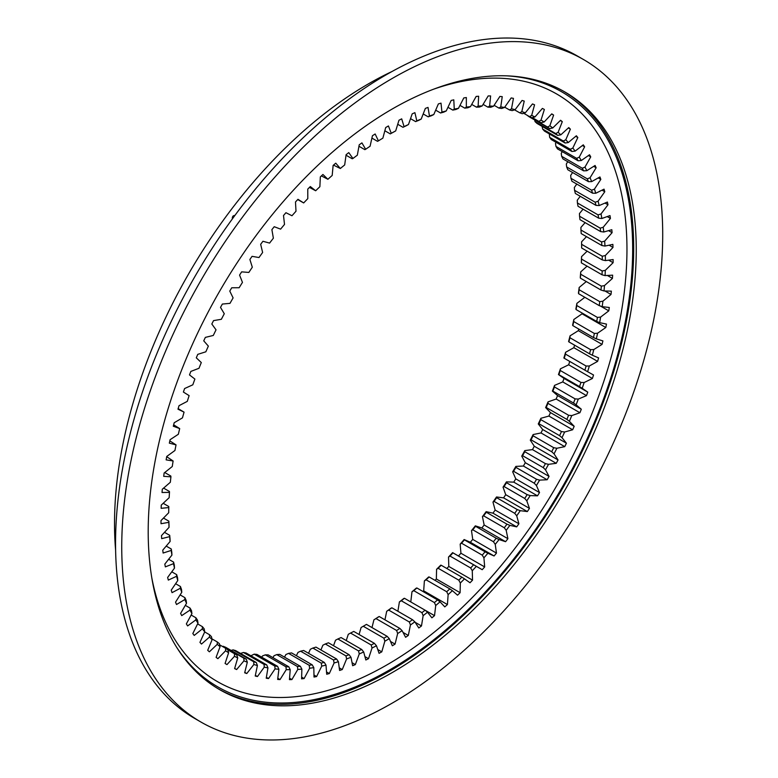 <?xml version="1.0" encoding="UTF-8"?>
<svg xmlns="http://www.w3.org/2000/svg" width="778" height="778" viewBox="0 0 778 778"><rect width="100%" height="100%" fill="white"/><g stroke="black" fill="none" stroke-linecap="round" stroke-linejoin="round"><path stroke-width="1.17" d="M387.065 126.746A319.739 184.6 -60 0 1 388.426 125.958L391.256 133.31A308.788 178.279 -60 0 1 395.691 130.899L398.978 120.23A319.739 184.6 -60 0 1 401.691 118.849L404.054 126.639A308.788 178.279 -60 0 1 408.479 124.529L412.204 113.841A319.739 184.6 -60 0 1 414.907 112.654L416.804 120.862A308.788 178.279 -60 0 1 421.199 119.073L425.352 108.405A319.739 184.6 -60 0 1 428.026 107.413L429.446 116.01A308.788 178.279 -60 0 1 433.793 114.541L438.364 103.931A319.739 184.6 -60 0 1 441 103.143L441.943 112.09A308.788 178.279 -60 0 1 446.232 110.953L451.191 100.44A319.739 184.6 -60 0 1 453.798 99.847L454.255 109.124A308.788 178.279 -60 0 1 458.466 108.317L463.805 97.931A319.739 184.6 -60 0 1 466.353 97.542L466.333 107.121A308.788 178.279 -60 0 1 470.457 106.644L476.155 96.433A319.739 184.6 -60 0 1 478.645 96.248L478.13 106.08A308.788 178.279 -60 0 1 482.156 105.944L488.195 95.927A319.739 184.6 -60 0 1 490.617 95.947L489.625 106.012A308.788 178.279 -60 0 1 493.524 106.216L499.894 96.433A319.739 184.6 -60 0 1 502.238 96.657L500.76 106.917A308.788 178.279 -60 0 1 504.533 107.461L511.195 97.94A319.739 184.6 -60 0 1 513.451 98.378L511.506 108.794A308.788 178.279 -60 0 1 515.124 109.669L522.067 100.45A319.739 184.6 -60 0 1 524.236 101.091L521.814 111.624A308.788 178.279 -60 0 1 525.286 112.829L532.483 103.951A319.739 184.6 -60 0 1 534.554 104.787L531.666 115.416A308.788 178.279 -60 0 1 534.963 116.943L542.392 108.424A319.739 184.6 -60 0 1 544.357 109.465L541.021 120.133A308.788 178.279 -60 0 1 544.143 121.99L551.767 113.87A319.739 184.6 -60 0 1 553.615 115.095L549.842 125.783A308.788 178.279 -60 0 1 552.769 127.952L560.568 120.259A319.739 184.6 -60 0 1 562.3 121.679L558.098 132.338A308.788 178.279 -60 0 1 560.831 134.818L568.776 127.563A319.739 184.6 -60 0 1 570.381 129.167L565.771 139.768A308.788 178.279 -60 0 1 568.29 142.549L576.362 135.771A319.739 184.6 -60 0 1 577.83 137.55L572.822 148.053A308.788 178.279 -60 0 1 575.127 151.127L583.286 144.844A319.739 184.6 -60 0 1 584.628 146.799L579.24 157.175A308.788 178.279 -60 0 1 581.312 160.521L589.539 154.754A319.739 184.6 -60 0 1 590.735 156.884L584.988 167.076A308.788 178.279 -60 0 1 586.826 170.693L595.092 165.471A319.739 184.6 -60 0 1 596.143 167.756L590.064 177.754A308.788 178.279 -60 0 1 591.659 181.614L599.935 176.946A319.739 184.6 -60 0 1 600.83 179.387L594.431 189.142A308.788 178.279 -60 0 1 595.783 193.255L604.039 189.151A319.739 184.6 -60 0 1 604.788 191.738L598.087 201.22A308.788 178.279 -60 0 1 599.186 205.557L607.394 202.047A319.739 184.6 -60 0 1 607.988 204.77L601.015 213.94A308.788 178.279 -60 0 1 601.861 218.492L609.991 215.584A319.739 184.6 -60 0 1 610.429 218.423L603.203 227.264A308.788 178.279 -60 0 1 603.786 232.009L611.819 229.704A319.739 184.6 -60 0 1 612.091 232.671L604.652 241.141A308.788 178.279 -60 0 1 604.973 246.072L612.87 244.38A319.739 184.6 -60 0 1 612.986 247.443L605.342 255.515A308.788 178.279 -60 0 1 605.41 260.611L613.142 259.551A319.739 184.6 -60 0 1 613.103 262.701L605.284 270.355A308.788 178.279 -60 0 1 605.09 275.597L612.636 275.159A319.739 184.6 -60 0 1 612.442 278.398L604.477 285.594A308.788 178.279 -60 0 1 604.02 290.962L611.362 291.147A319.739 184.6 -60 0 1 611.002 294.463L602.911 301.193A308.788 178.279 -60 0 1 602.201 306.668L609.3 307.485A319.739 184.6 -60 0 1 608.785 310.86L600.616 317.084A308.788 178.279 -60 0 1 599.644 322.646L606.48 324.086A319.739 184.6 -60 0 1 605.809 327.509L597.572 333.217A308.788 178.279 -60 0 1 596.347 338.858L602.901 340.91A319.739 184.6 -60 0 1 602.075 344.382L593.809 349.546A308.788 178.279 -60 0 1 592.34 355.235L598.583 357.899A319.739 184.6 -60 0 1 597.611 361.391L589.325 366A308.788 178.279 -60 0 1 587.614 371.719L593.526 374.996A319.739 184.6 -60 0 1 592.408 378.497L584.152 382.533A308.788 178.279 -60 0 1 582.197 388.271L587.769 392.131A319.739 184.6 -60 0 1 586.505 395.632L578.297 399.075A308.788 178.279 -60 0 1 576.119 404.813L581.312 409.247A319.739 184.6 -60 0 1 579.911 412.739L571.781 415.588A308.788 178.279 -60 0 1 569.379 421.297L574.183 426.295A319.739 184.6 -60 0 1 572.647 429.767L564.634 432.004A308.788 178.279 -60 0 1 562.008 437.664L566.413 443.207A319.739 184.6 -60 0 1 564.75 446.65L556.873 448.264A308.788 178.279 -60 0 1 554.043 453.856L558.03 459.934A319.739 184.6 -60 0 1 556.241 463.328L548.519 464.32A308.788 178.279 -60 0 1 545.495 469.824L549.054 476.408A319.739 184.6 -60 0 1 547.148 479.744L539.621 480.114A308.788 178.279 -60 0 1 536.412 485.511L539.514 492.571A319.739 184.6 -60 0 1 537.501 495.839L530.188 495.586A308.788 178.279 -60 0 1 526.803 500.857L529.458 508.384A319.739 184.6 -60 0 1 527.338 511.564L520.268 510.679A308.788 178.279 -60 0 1 516.718 515.824L518.907 523.779A319.739 184.6 -60 0 1 516.689 526.871L509.882 525.364A308.788 178.279 -60 0 1 506.186 530.343L507.898 538.697A319.739 184.6 -60 0 1 505.593 541.692L499.077 539.562A308.788 178.279 -60 0 1 495.236 544.367L496.471 553.1A319.739 184.6 -60 0 1 494.088 555.978L487.884 553.246A308.788 178.279 -60 0 1 483.916 557.855L484.675 566.938A319.739 184.6 -60 0 1 482.214 569.69L476.34 566.355A308.788 178.279 -60 0 1 472.265 570.751L472.538 580.155A319.739 184.6 -60 0 1 470.019 582.771L464.495 578.842A308.788 178.279 -60 0 1 460.323 583.023L460.109 592.7A319.739 184.6 -60 0 1 457.532 595.189L452.378 590.677A308.788 178.279 -60 0 1 448.128 594.625L447.428 604.555A319.739 184.6 -60 0 1 444.802 606.879L440.037 601.812A308.788 178.279 -60 0 1 435.719 605.508L434.532 615.651A319.739 184.6 -60 0 1 431.878 617.82L427.511 612.218A308.788 178.279 -60 0 1 423.144 615.641L421.481 625.959A319.739 184.6 -60 0 1 418.788 627.972L414.849 621.836A308.788 178.279 -60 0 1 410.444 624.987L408.304 635.461A319.739 184.6 -60 0 1 405.601 637.299L402.1 630.657A308.788 178.279 -60 0 1 397.655 633.516L395.059 644.096A319.739 184.6 -60 0 1 392.345 645.759L389.282 638.641A308.788 178.279 -60 0 1 387.065 639.934A308.788 178.279 -60 0 1 384.838 641.208L381.784 651.847A319.739 184.6 -60 0 1 379.071 653.325L376.464 645.75A308.788 178.279 -60 0 1 372.03 648.016L368.529 658.694A319.739 184.6 -60 0 1 365.825 659.987L363.686 651.983A308.788 178.279 -60 0 1 359.271 653.928L355.332 664.606A319.739 184.6 -60 0 1 352.648 665.705L350.985 657.293A308.788 178.279 -60 0 1 346.609 658.927L342.252 669.566A319.739 184.6 -60 0 1 339.597 670.461L338.411 661.689A308.788 178.279 -60 0 1 334.093 662.982L329.327 673.554A319.739 184.6 -60 0 1 326.702 674.244L326.001 665.132A308.788 178.279 -60 0 1 321.752 666.094L316.597 676.559A319.739 184.6 -60 0 1 314.02 677.045L313.806 667.612A308.788 178.279 -60 0 1 309.634 668.253L304.11 678.562A319.739 184.6 -60 0 1 301.592 678.844L301.864 669.138A308.788 178.279 -60 0 1 297.789 669.44L291.906 679.564A319.739 184.6 -60 0 1 289.455 679.641L290.213 669.693A308.788 178.279 -60 0 1 286.246 669.654L280.041 679.564A319.739 184.6 -60 0 1 277.658 679.437L278.894 669.275A308.788 178.279 -60 0 1 275.052 668.895L268.536 678.552A319.739 184.6 -60 0 1 266.232 678.221L267.943 667.884A308.788 178.279 -60 0 1 264.248 667.174L257.44 676.539A319.739 184.6 -60 0 1 255.223 676.014L257.411 665.53A308.788 178.279 -60 0 1 253.861 664.49L246.791 673.534A319.739 184.6 -60 0 1 244.671 672.805L247.326 662.214A308.788 178.279 -60 0 1 243.942 660.843L236.629 669.547A319.739 184.6 -60 0 1 234.616 668.613L237.718 657.955A308.788 178.279 -60 0 1 234.509 656.262L226.982 664.587A319.739 184.6 -60 0 1 225.075 663.449L228.625 652.771A308.788 178.279 -60 0 1 225.601 650.758L217.889 658.674A319.739 184.6 -60 0 1 216.099 657.342L220.086 646.664A308.788 178.279 -60 0 1 217.257 644.34L209.379 651.818A319.739 184.6 -60 0 1 207.707 650.311L212.112 639.672A308.788 178.279 -60 0 1 209.496 637.046L201.483 644.058A319.739 184.6 -60 0 1 199.946 642.365L204.75 631.804A308.788 178.279 -60 0 1 202.338 628.887L194.218 635.422A319.739 184.6 -60 0 1 192.818 633.545L198.011 623.1A308.788 178.279 -60 0 1 195.832 619.891L187.624 625.92A319.739 184.6 -60 0 1 186.36 623.878L191.923 613.589A308.788 178.279 -60 0 1 189.978 610.108L181.721 615.602A319.739 184.6 -60 0 1 180.603 613.395L186.516 603.29A308.788 178.279 -60 0 1 184.794 599.556L176.518 604.506A319.739 184.6 -60 0 1 175.546 602.143L181.789 592.262A308.788 178.279 -60 0 1 180.321 588.265L172.045 592.651A319.739 184.6 -60 0 1 171.228 590.142L177.783 580.514A308.788 178.279 -60 0 1 176.557 576.294L168.32 580.096A319.739 184.6 -60 0 1 167.649 577.441L174.486 568.115A308.788 178.279 -60 0 1 173.513 563.661L165.344 566.88A319.739 184.6 -60 0 1 164.829 564.099L171.928 555.084A308.788 178.279 -60 0 1 171.209 550.435L163.127 553.041A319.739 184.6 -60 0 1 162.767 550.143L170.11 541.478A308.788 178.279 -60 0 1 169.653 536.635L161.688 538.639A319.739 184.6 -60 0 1 161.484 535.624L169.04 527.348A308.788 178.279 -60 0 1 168.845 522.33L161.027 523.711A319.739 184.6 -60 0 1 160.988 520.599L168.719 512.731A308.788 178.279 -60 0 1 168.787 507.567L161.143 508.316A319.739 184.6 -60 0 1 161.26 505.116L169.157 497.687A308.788 178.279 -60 0 1 169.478 492.377L162.028 492.503A319.739 184.6 -60 0 1 162.31 489.226L170.343 482.263A308.788 178.279 -60 0 1 170.927 476.836L163.701 476.34A319.739 184.6 -60 0 1 164.139 472.995L172.269 466.518A308.788 178.279 -60 0 1 173.115 460.984L166.142 459.866A319.739 184.6 -60 0 1 166.735 456.462L174.943 450.491A308.788 178.279 -60 0 1 176.042 444.89L169.341 443.139A319.739 184.6 -60 0 1 170.09 439.696L178.347 434.26A308.788 178.279 -60 0 1 179.699 428.59L173.299 426.227A319.739 184.6 -60 0 1 174.194 422.746L182.47 417.854A308.788 178.279 -60 0 1 184.065 412.146L177.987 409.179A319.739 184.6 -60 0 1 179.028 405.678L187.304 401.36A308.788 178.279 -60 0 1 189.132 395.623L183.394 392.054A319.739 184.6 -60 0 1 184.59 388.553L192.818 384.809A308.788 178.279 -60 0 1 194.889 379.071L189.501 374.918A319.739 184.6 -60 0 1 190.843 371.417L199.003 368.276A308.788 178.279 -60 0 1 201.298 362.558L196.299 357.831A319.739 184.6 -60 0 1 197.768 354.35L205.839 351.802A308.788 178.279 -60 0 1 208.358 346.122L203.748 340.842A319.739 184.6 -60 0 1 205.353 337.389L213.298 335.454A308.788 178.279 -60 0 1 216.031 329.833L211.83 324.018A319.739 184.6 -60 0 1 213.561 320.604L221.36 319.291A308.788 178.279 -60 0 1 224.288 313.738L220.514 307.407A319.739 184.6 -60 0 1 222.362 304.052L229.987 303.362A308.788 178.279 -60 0 1 233.108 297.906L229.773 291.079A319.739 184.6 -60 0 1 231.737 287.782L239.157 287.724A308.788 178.279 -60 0 1 242.464 282.385L239.575 275.091A319.739 184.6 -60 0 1 241.647 271.862L248.843 272.436A308.788 178.279 -60 0 1 252.315 267.224L249.894 259.482A319.739 184.6 -60 0 1 252.053 256.341L258.996 257.537A308.788 178.279 -60 0 1 262.624 252.48L260.669 244.321A319.739 184.6 -60 0 1 262.935 241.277L269.596 243.096A308.788 178.279 -60 0 1 273.37 238.204L271.892 229.646A319.739 184.6 -60 0 1 274.235 226.709L280.605 229.14A308.788 178.279 -60 0 1 284.505 224.434L283.513 215.525A319.739 184.6 -60 0 1 285.934 212.705L291.974 215.749A308.788 178.279 -60 0 1 296 211.237L295.484 201.988A319.739 184.6 -60 0 1 297.974 199.304L303.673 202.941A308.788 178.279 -60 0 1 307.796 198.643L307.767 189.103A319.739 184.6 -60 0 1 310.315 186.545L315.664 190.766A308.788 178.279 -60 0 1 319.875 186.71L320.332 176.898A319.739 184.6 -60 0 1 322.928 174.486L327.898 179.28A308.788 178.279 -60 0 1 332.187 175.458L333.13 165.422A319.739 184.6 -60 0 1 335.765 163.166L340.326 168.505A308.788 178.279 -60 0 1 344.683 164.946L346.103 154.705A319.739 184.6 -60 0 1 348.777 152.614L352.93 158.488A308.788 178.279 -60 0 1 357.326 155.201L359.222 144.805A319.739 184.6 -60 0 1 361.926 142.88L365.641 149.269A308.788 178.279 -60 0 1 370.075 146.254L372.438 135.732A319.739 184.6 -60 0 1 375.152 133.981L378.429 140.867A308.788 178.279 -60 0 1 382.873 138.144L385.703 127.534A319.739 184.6 -60 0 1 387.065 126.746M387.123 636.316L366.477 624.394A306.6 177.014 -60 0 1 364.872 625.327A306.6 177.014 -60 0 1 363.258 626.251L383.904 638.174A306.6 177.014 120 0 0 385.518 637.25A306.6 177.014 120 0 0 387.123 636.316L389.282 638.641M586.486 236.648L581.594 241.812L581.613 244.321A306.6 177.014 -60 0 1 581.662 248.007L602.308 259.93A306.6 177.014 120 0 0 602.26 256.244L581.613 244.321M585.124 222.625L580.903 227.429L580.962 230.025A306.6 177.014 -60 0 1 581.195 233.594L601.841 245.517A306.6 177.014 120 0 0 601.608 241.948L580.962 230.025M583.053 209.165L579.454 213.551L579.561 216.226A306.6 177.014 -60 0 1 579.98 219.659L600.626 231.581A306.6 177.014 120 0 0 600.208 228.149L579.561 216.226M580.262 196.289L577.266 200.238L577.422 202.97A306.6 177.014 -60 0 1 578.025 206.267L598.681 218.18A306.6 177.014 120 0 0 598.068 214.893L577.422 202.97M576.78 184.065L574.339 187.517L574.543 190.309A306.6 177.014 -60 0 1 575.341 193.45L595.987 205.373A306.6 177.014 120 0 0 595.189 202.231L574.543 190.309M572.608 172.512L570.682 175.429L570.955 178.288A306.6 177.014 -60 0 1 571.927 181.264L592.573 193.177A306.6 177.014 120 0 0 591.601 190.202L570.955 178.288M567.755 161.688L566.316 164.041L566.647 166.939A306.6 177.014 -60 0 1 567.804 169.74L588.45 181.663A306.6 177.014 120 0 0 587.293 178.862L566.647 166.939M562.241 151.613L561.249 153.373L561.648 156.31A306.6 177.014 -60 0 1 562.971 158.926L583.617 170.849A306.6 177.014 120 0 0 582.294 168.233L561.648 156.31M556.085 142.335L555.492 143.463L555.969 146.439A306.6 177.014 -60 0 1 557.466 148.861L578.112 160.783A306.6 177.014 120 0 0 576.615 158.352L555.969 146.439M549.307 133.884L549.628 137.346A306.6 177.014 -60 0 1 551.291 139.573L571.937 151.486A306.6 177.014 120 0 0 570.274 149.269L549.628 137.346M250.915 655.776L254.163 654.152A306.6 177.014 -60 0 0 256.944 654.415L277.59 666.338L278.894 669.275M261.729 657.177L262.507 655.942L265.298 654.852A306.6 177.014 -60 0 0 268.167 654.881L288.813 666.795L290.213 669.693M272.942 657.634L274.041 655.728L276.774 654.59A306.6 177.014 -60 0 0 279.72 654.376L300.366 666.299L301.864 669.138M284.505 657.138L285.886 654.541L288.55 653.374A306.6 177.014 -60 0 0 291.565 652.907L312.211 664.83L313.806 667.612M296.379 655.689L298.003 652.392L300.59 651.186A306.6 177.014 -60 0 0 303.663 650.486L324.309 662.409L326.001 665.132M308.535 653.296L310.344 649.28L312.853 648.055A306.6 177.014 -60 0 0 315.975 647.111L336.621 659.034L338.411 661.689M320.925 649.961L322.87 645.215L325.292 643.97A306.6 177.014 -60 0 0 328.462 642.793L349.108 654.716L350.985 657.293M333.509 645.711L335.532 640.216L337.866 638.971A306.6 177.014 -60 0 0 341.065 637.561L361.712 649.484L363.686 651.983M346.239 640.547L348.291 634.303L350.538 633.059A306.6 177.014 -60 0 0 353.747 631.425L374.403 643.338L376.464 645.75M359.086 634.498L361.099 627.496L363.258 626.251M364.094 625.775A308.788 178.279 120 0 0 365.543 624.928L366.477 624.394M372.001 627.583L373.917 619.813A308.788 178.279 120 0 0 378.351 616.944L379.197 616.507A306.6 177.014 -60 0 1 375.988 618.588L396.634 630.501A306.6 177.014 120 0 0 399.843 628.43L379.197 616.507M384.954 619.833L386.695 611.284A308.788 178.279 120 0 0 391.11 608.133L391.869 607.793A306.6 177.014 -60 0 1 388.669 610.078L409.325 621.992A306.6 177.014 120 0 0 412.515 619.716L391.869 607.793M397.889 611.275L399.396 601.929A308.788 178.279 120 0 0 403.772 598.506L404.443 598.272A306.6 177.014 -60 0 1 401.283 600.752L421.929 612.675A306.6 177.014 120 0 0 425.089 610.195L404.443 598.272M410.784 601.939L411.97 591.795A308.788 178.279 120 0 0 416.298 588.11L416.891 587.983A306.6 177.014 -60 0 1 413.76 590.658L434.406 602.58A306.6 177.014 120 0 0 437.537 599.906L416.891 587.983M447.428 604.555L423.679 590.842A319.739 184.6 -60 0 1 422.96 591.494M423.679 590.842L424.38 580.913A308.788 178.279 120 0 0 428.629 576.975L429.145 576.965A306.6 177.014 -60 0 1 426.072 579.814L446.718 591.737A306.6 177.014 120 0 0 449.801 588.878L429.145 576.965M460.109 592.7L436.361 578.997A319.739 184.6 -60 0 1 434.98 580.33M436.361 578.997L436.575 569.311A308.788 178.279 120 0 0 440.747 565.139L441.184 565.246A306.6 177.014 -60 0 1 438.17 568.271L458.816 580.184A306.6 177.014 120 0 0 461.84 577.159L441.184 565.246M472.538 580.155L448.789 566.442A319.739 184.6 -60 0 1 446.825 568.494M448.789 566.442L448.527 557.048A308.788 178.279 120 0 0 452.601 552.643L452.971 552.866A306.6 177.014 -60 0 1 450.015 556.056L470.661 567.979A306.6 177.014 120 0 0 473.617 564.789L452.971 552.866M484.675 566.938L460.926 553.226A319.739 184.6 -60 0 1 458.475 555.978L452.601 552.643M460.926 553.226L460.177 544.143A308.788 178.279 120 0 0 464.135 539.533L464.437 539.874A306.6 177.014 -60 0 1 461.568 543.219L482.224 555.132A306.6 177.014 120 0 0 485.083 551.797L464.437 539.874M496.471 553.1L472.732 539.397A319.739 184.6 -60 0 1 470.35 542.266L464.135 539.533M472.732 539.397L471.497 530.654A308.788 178.279 120 0 0 475.329 525.85L475.572 526.317A306.6 177.014 -60 0 1 472.791 529.799L493.437 541.721A306.6 177.014 120 0 0 496.218 538.24L475.572 526.317M507.898 538.697L484.149 524.994A319.739 184.6 -60 0 1 481.854 527.98L475.329 525.85M484.149 524.994L482.438 516.631A308.788 178.279 120 0 0 486.133 511.652L486.318 512.245A306.6 177.014 -60 0 1 483.644 515.843L504.29 527.766A306.6 177.014 120 0 0 506.964 524.168L486.318 512.245M518.907 523.779L495.158 510.067A319.739 184.6 -60 0 1 492.941 513.159L486.133 511.652M495.158 510.067L492.97 502.111A308.788 178.279 120 0 0 496.52 496.977L496.646 497.687A306.6 177.014 -60 0 1 494.079 501.411L514.725 513.334A306.6 177.014 120 0 0 517.292 509.609L496.646 497.687M529.458 508.384L505.71 494.672A319.739 184.6 -60 0 1 503.59 497.862L496.52 496.977M505.71 494.672L503.055 487.154A308.788 178.279 120 0 0 506.439 481.874L506.527 482.72A306.6 177.014 -60 0 1 504.076 486.532L524.722 498.455A306.6 177.014 120 0 0 527.173 494.633L506.527 482.72M539.514 492.571L515.775 478.869A319.739 184.6 -60 0 1 513.752 482.127L506.439 481.874M515.775 478.869L512.663 471.799A308.788 178.279 120 0 0 515.872 466.401L515.911 467.374A306.6 177.014 -60 0 1 513.587 471.283L534.233 483.196A306.6 177.014 120 0 0 536.557 479.287L515.911 467.374M549.054 476.408L525.306 462.696A319.739 184.6 -60 0 1 523.4 466.032L515.872 466.401M525.306 462.696L521.756 456.112A308.788 178.279 120 0 0 524.78 450.608L524.78 451.707A306.6 177.014 -60 0 1 522.592 455.694L543.239 467.607A306.6 177.014 120 0 0 545.427 463.63L524.78 451.707M558.03 459.934L534.282 446.222A319.739 184.6 -60 0 1 532.492 449.616L524.78 450.608M534.282 446.222L530.295 440.144A308.788 178.279 120 0 0 533.125 434.562L533.095 435.777A306.6 177.014 -60 0 1 531.043 439.823L551.699 451.746A306.6 177.014 120 0 0 553.741 447.7L533.095 435.777M566.413 443.207L542.674 429.505A319.739 184.6 -60 0 1 541.011 432.938L533.125 434.562M542.674 429.505L538.269 423.952A308.788 178.279 120 0 0 540.895 418.292L540.827 419.634A306.6 177.014 -60 0 1 538.93 423.728L559.577 435.651A306.6 177.014 120 0 0 561.483 431.557L540.827 419.634M574.183 426.295L550.445 412.583A319.739 184.6 -60 0 1 548.908 416.055L540.895 418.292M550.445 412.583L545.631 407.584A308.788 178.279 120 0 0 548.043 401.876L547.955 403.344A306.6 177.014 -60 0 1 546.214 407.478L566.861 419.391A306.6 177.014 120 0 0 568.611 415.267L547.955 403.344M581.312 409.247L557.563 395.545A319.739 184.6 -60 0 1 556.163 399.036L548.043 401.876M557.563 395.545L552.37 391.101A308.788 178.279 120 0 0 554.558 385.373L554.461 386.958A306.6 177.014 -60 0 1 552.876 391.101L573.522 403.023A306.6 177.014 120 0 0 575.107 398.881L554.461 386.958M587.769 392.131L564.021 378.419A319.739 184.6 -60 0 1 562.757 381.92L554.558 385.373M564.021 378.419L558.458 374.558A308.788 178.279 120 0 0 560.413 368.821L560.306 370.523A306.6 177.014 -60 0 1 558.886 374.675L579.532 386.598A306.6 177.014 120 0 0 580.952 382.445L560.306 370.523M569.739 361.43A319.739 184.6 -60 0 1 568.66 364.785L560.413 368.821M564.235 358.25L563.865 358.016A308.788 178.279 120 0 0 565.587 352.288L565.47 354.107A306.6 177.014 -60 0 1 564.235 358.25L584.881 370.172A306.6 177.014 120 0 0 586.116 366.03L565.47 354.107M574.572 345.16A319.739 184.6 -60 0 1 573.863 347.678L565.587 352.288M568.883 341.882L568.592 341.523A308.788 178.279 120 0 0 570.06 335.833L569.953 337.759A306.6 177.014 -60 0 1 568.883 341.882L589.53 353.805A306.6 177.014 120 0 0 590.599 349.682L569.953 337.759M578.725 329.026A319.739 184.6 -60 0 1 578.336 330.669L570.06 335.833M572.841 325.632L572.608 325.146A308.788 178.279 120 0 0 573.824 319.505L573.726 321.547A306.6 177.014 -60 0 1 572.841 325.632L593.488 337.555A306.6 177.014 120 0 0 594.373 333.47L573.726 321.547M582.207 313.087A319.739 184.6 -60 0 1 582.061 313.806L573.824 319.505M576.07 309.547L575.895 308.944A308.788 178.279 120 0 0 576.868 303.371L576.78 305.521A306.6 177.014 -60 0 1 576.07 309.547L596.726 321.47A306.6 177.014 120 0 0 597.426 317.434L576.78 305.521M584.842 297.303L576.868 303.371M578.579 293.685L578.453 292.956A308.788 178.279 120 0 0 579.172 287.481L579.095 289.727A306.6 177.014 -60 0 1 578.579 293.685L599.225 305.608A306.6 177.014 120 0 0 599.75 301.65L579.095 289.727M586.301 281.548L579.172 287.481M580.349 278.116L580.271 277.26A308.788 178.279 120 0 0 580.728 271.892L580.68 274.226A306.6 177.014 -60 0 1 580.349 278.116L600.995 290.029A306.6 177.014 120 0 0 601.326 286.148L580.68 274.226M587.069 266.154L580.728 271.892M581.38 262.867L581.341 261.885A308.788 178.279 120 0 0 581.545 256.643L581.516 259.074A306.6 177.014 -60 0 1 581.38 262.867L602.026 274.79A306.6 177.014 120 0 0 602.172 270.997L581.516 259.074M587.137 251.177L581.545 256.643M526.91 115.134A306.6 177.014 -60 0 1 529.011 116.69L549.657 128.603A306.6 177.014 120 0 0 547.537 127.038L529.565 116.661M555.716 133.583A306.6 177.014 120 0 1 557.68 135.372L537.034 123.459A306.6 177.014 -60 0 0 535.06 121.66L555.716 133.583L558.098 132.338M563.301 141.003A306.6 177.014 120 0 1 565.12 143.016L544.474 131.093A306.6 177.014 -60 0 0 542.655 129.08L563.301 141.003L565.771 139.768M525.286 112.829L522.291 113.714A306.6 177.014 120 0 0 519.782 112.849L514.579 109.844M515.124 109.669L512.187 110.622A306.6 177.014 120 0 0 509.561 109.99L504.718 107.189M532.288 117.663L541.06 122.73A306.6 177.014 120 0 0 538.814 121.387L532.337 117.653M538.814 121.387A306.6 177.014 120 0 0 538.804 121.387L541.021 120.133M534.963 116.943L531.928 117.76A306.6 177.014 120 0 0 529.546 116.651L523.73 113.296M504.533 107.461L501.645 108.473A306.6 177.014 120 0 0 498.912 108.084L494.118 105.312M493.524 106.216L490.694 107.286A306.6 177.014 120 0 0 487.874 107.14L483.099 104.378M482.156 105.944L479.394 107.063A306.6 177.014 120 0 0 476.486 107.16L471.711 104.408M470.457 106.644L467.763 107.802A306.6 177.014 120 0 0 464.777 108.142L459.983 105.38M458.466 108.317L455.85 109.513A306.6 177.014 120 0 0 452.796 110.097L447.963 107.296M446.232 110.953L443.693 112.168A306.6 177.014 120 0 0 440.581 112.995L435.68 110.165M433.793 114.541L431.333 115.776A306.6 177.014 120 0 0 428.182 116.836L423.193 113.958M421.199 119.073L418.817 120.318A306.6 177.014 120 0 0 415.637 121.611L410.531 118.664M408.479 124.529L406.184 125.783A306.6 177.014 120 0 0 402.985 127.3L397.733 124.276M164.489 532.337L169.701 535.342A306.6 177.014 120 0 0 170.032 538.853L170.11 541.478M166.21 546.088L171.286 549.015A306.6 177.014 120 0 0 171.802 552.38L171.928 555.084M168.641 559.256L173.611 562.124A306.6 177.014 120 0 0 174.311 565.343L174.486 568.115M171.773 571.811L176.664 574.631A306.6 177.014 120 0 0 177.549 577.694L177.783 580.514M175.604 583.704L180.428 586.495A306.6 177.014 120 0 0 181.498 589.384L181.789 592.262M180.126 594.898L184.911 597.66A306.6 177.014 120 0 0 186.156 600.373L186.516 603.29M185.31 605.352L190.085 608.114A306.6 177.014 120 0 0 191.495 610.633L191.923 613.589M191.145 615.028L195.93 617.79A306.6 177.014 120 0 0 197.505 620.115L198.011 623.1M197.612 623.907L202.426 626.679A306.6 177.014 120 0 0 204.167 628.799L204.75 631.804M204.692 631.93L209.554 634.741A306.6 177.014 120 0 0 211.451 636.647L212.112 639.672M227.828 649.863L234.47 653.705A306.6 177.014 120 0 0 236.794 654.93L227.769 649.718M211.937 638.855L217.286 641.947A306.6 177.014 120 0 0 219.338 643.63L220.086 646.664M228.625 652.771L227.798 649.727A306.6 177.014 120 0 1 225.601 648.278L219.629 644.826M254.163 654.152L274.809 666.065A306.6 177.014 120 0 0 277.59 666.338M266.747 664.918A306.6 177.014 120 0 1 264.063 664.402L243.417 652.479A306.6 177.014 -60 0 0 246.091 652.995L266.747 664.918L267.943 667.884M225.659 647.277A306.6 177.014 -60 0 1 223.208 646.285L243.854 658.207A306.6 177.014 120 0 0 246.305 659.199L225.659 647.277M256.302 662.535A306.6 177.014 120 0 1 253.735 661.777L233.089 649.854A306.6 177.014 -60 0 0 235.656 650.612L256.302 662.535L257.411 665.53M265.298 654.852L285.944 666.775A306.6 177.014 120 0 0 288.813 666.795M276.774 654.59L297.42 666.513A306.6 177.014 120 0 0 300.366 666.299M288.55 653.374L309.197 665.287A306.6 177.014 120 0 0 312.211 664.83M300.59 651.186L321.236 663.109A306.6 177.014 120 0 0 324.309 662.409M312.853 648.055L333.499 659.968A306.6 177.014 120 0 0 336.621 659.034M325.292 643.97L345.938 655.893A306.6 177.014 120 0 0 349.108 654.716M337.866 638.971L358.512 650.894A306.6 177.014 120 0 0 361.712 649.484M350.538 633.059L371.184 644.981A306.6 177.014 120 0 0 374.403 643.338M365.641 149.269L364.843 149.648L358.959 146.254M352.93 158.488L352.21 158.77L346.035 155.211M340.326 168.505L333.499 165.101M327.898 179.28L321.392 175.906M315.664 190.766L309.459 187.41M303.673 202.941L297.721 199.567M184.065 412.146L178.152 408.625M179.699 428.59L173.65 424.827M176.042 444.89L169.828 440.873M173.115 460.984L166.696 456.696M170.927 476.836L170.829 476.048L164.722 472.528M169.478 492.377L169.429 491.463L163.604 488.107M168.787 507.567L168.768 506.517L163.195 503.298M169.04 527.348L169.001 524.79A306.6 177.014 120 0 1 168.865 521.163L163.487 518.06M534.661 119.948L535.06 121.66M542.023 126.065L542.655 129.08M373.917 619.813L375.988 618.588M386.695 611.284L388.669 610.078M399.396 601.929L401.283 600.752M411.97 591.795L413.76 590.658M424.38 580.913L426.072 579.814M436.575 569.311L438.17 568.271M448.527 557.048L450.015 556.056M460.177 544.143L461.568 543.219M471.497 530.654L472.791 529.799M482.438 516.631L483.644 515.843M512.663 471.799L513.587 471.283M492.97 502.111L494.079 501.411M503.055 487.154L504.076 486.532M545.631 407.584L546.214 407.478M538.269 423.952L538.93 423.728M521.756 456.112L522.592 455.694M530.295 440.144L531.043 439.823M552.37 391.101L552.876 391.101M240.499 653.462L243.417 652.479M222.508 646.489L223.208 646.285M231.163 650.457L233.089 649.854M602.26 256.244L605.342 255.515M602.308 259.93L605.41 260.611M601.608 241.948L604.652 241.141M601.841 245.517L604.973 246.072M600.208 228.149L603.203 227.264M600.626 231.581L603.786 232.009M598.068 214.893L601.015 213.94M598.681 218.18L601.861 218.492M595.189 202.231L598.087 201.22M595.987 205.373L599.186 205.557M591.601 190.202L594.431 189.142M592.573 193.177L595.783 193.255M587.293 178.862L590.064 177.754M588.45 181.663L591.659 181.614M582.294 168.233L584.988 167.076M583.617 170.849L586.826 170.693M576.615 158.352L579.24 157.175M578.112 160.783L581.312 160.521M570.274 149.269L572.822 148.053M571.937 151.486L575.127 151.127M547.537 127.038L549.842 125.783M549.657 128.603L552.769 127.952M557.68 135.372L560.831 134.818M565.12 143.016L568.29 142.549M519.782 112.849L521.814 111.624M509.561 109.99L511.506 108.794M541.06 122.73L544.143 121.99M529.546 116.651L531.666 115.416M498.912 108.084L500.76 106.917M487.874 107.14L489.625 106.012M476.486 107.16L478.13 106.08M464.777 108.142L466.333 107.121M452.796 110.097L454.255 109.124M440.581 112.995L441.943 112.09M428.182 116.836L429.446 116.01M415.637 121.611L416.804 120.862M402.985 127.3L404.054 126.639M399.843 628.43L402.1 630.657M396.634 630.501L397.655 633.516M412.515 619.716L414.849 621.836M409.325 621.992L410.444 624.987M425.089 610.195L427.511 612.218M421.929 612.675L423.144 615.641M437.537 599.906L440.037 601.812M434.406 602.58L435.719 605.508M449.801 588.878L452.378 590.677M446.718 591.737L448.128 594.625M461.84 577.159L464.495 578.842M458.816 580.184L460.323 583.023M473.617 564.789L476.34 566.355M470.661 567.979L472.265 570.751M485.083 551.797L487.884 553.246M482.224 555.132L483.916 557.855M496.218 538.24L499.077 539.562M493.437 541.721L495.236 544.367M506.964 524.168L509.882 525.364M504.29 527.766L506.186 530.343M536.557 479.287L539.621 480.114M534.233 483.196L536.412 485.511M517.292 509.609L520.268 510.679M514.725 513.334L516.718 515.824M524.722 498.455L526.803 500.857M527.173 494.633L530.188 495.586M568.611 415.267L571.781 415.588M566.861 419.391L569.379 421.297M559.577 435.651L562.008 437.664M561.483 431.557L564.634 432.004M545.427 463.63L548.519 464.32M543.239 467.607L545.495 469.824M551.699 451.746L554.043 453.856M553.741 447.7L556.873 448.264M575.107 398.881L578.297 399.075M573.522 403.023L576.119 404.813M580.952 382.445L584.152 382.533M579.532 386.598L582.197 388.271M586.116 366.03L589.325 366M584.881 370.172L587.614 371.719M590.599 349.682L593.809 349.546M589.53 353.805L592.34 355.235M594.373 333.47L597.572 333.217M593.488 337.555L596.347 338.858M597.426 317.434L600.616 317.084M596.726 321.47L599.644 322.646M599.75 301.65L602.911 301.193M599.225 305.608L602.201 306.668M601.326 286.148L604.477 285.594M600.995 290.029L604.02 290.962M602.026 274.79L605.09 275.597M602.172 270.997L605.284 270.355M169.701 535.342L169.653 536.635M171.286 549.015L171.209 550.435M173.611 562.124L173.513 563.661M176.664 574.631L176.557 576.294M180.428 586.495L180.321 588.265M184.911 597.66L184.794 599.556M190.085 608.114L189.978 610.108M195.93 617.79L195.832 619.891M202.426 626.679L202.338 628.887M209.554 634.741L209.496 637.046M236.794 654.93L237.718 657.955M234.47 653.705L234.509 656.262M217.286 641.947L217.257 644.34M225.601 648.278L225.601 650.758M274.809 666.065L275.052 668.895M264.063 664.402L264.248 667.174M246.305 659.199L247.326 662.214M243.854 658.207L243.942 660.843M253.735 661.777L253.861 664.49M285.944 666.775L286.246 669.654M297.42 666.513L297.789 669.44M309.197 665.287L309.634 668.253M321.236 663.109L321.752 666.094M333.499 659.968L334.093 662.982M345.938 655.893L346.609 658.927M358.512 650.894L359.271 653.928M371.184 644.981L372.03 648.016M383.904 638.174L384.838 641.208M168.865 521.163L168.845 522.33M395.691 130.899L393.483 132.143A306.6 177.014 120 0 0 390.274 133.894L384.847 130.753M390.274 133.894L391.256 133.31M378.429 140.867L377.544 141.343L371.913 138.095M381.784 651.847L377.768 649.533M368.529 658.694L364.921 656.622M355.332 664.606L352.064 662.72M342.252 669.566L339.237 667.825M329.327 673.554L326.527 671.939M316.597 676.559L313.972 675.041M304.11 678.562L301.64 677.132M291.906 679.564L289.562 678.212M280.041 679.564L277.795 678.27M246.791 673.534L244.778 672.377M236.629 669.547L234.664 668.419M257.44 676.539L255.359 675.343M268.536 678.552L266.377 677.307M612.442 278.398L607.355 275.461M611.002 294.463L604.983 290.991M608.785 310.86L600.451 306.046M605.809 327.509L582.061 313.806M602.075 344.382L578.336 330.669M597.611 361.391L573.863 347.678M592.408 378.497L568.66 364.785M586.505 395.632L562.757 381.92M579.911 412.739L556.163 399.036M556.241 463.328L532.492 449.616M547.148 479.744L523.4 466.032M564.75 446.65L541.011 432.938M572.647 429.767L548.908 416.055M527.338 511.564L503.59 497.862M516.689 526.871L492.941 513.159M537.501 495.839L513.752 482.127M505.593 541.692L481.854 527.98M494.088 555.978L470.35 542.266M482.214 569.69L458.475 555.978M434.532 615.651L425.109 610.215M421.481 625.959L415.16 622.312M408.304 635.461L403.023 632.407M395.059 644.096L390.498 641.461M553.615 115.095L551.67 113.977M577.83 137.55L575.701 136.325M570.381 129.167L568.319 127.981M562.3 121.679L560.296 120.522M584.628 146.799L582.411 145.525M590.735 156.884L588.421 155.542M596.143 167.756L593.702 166.346M600.83 179.387L598.253 177.899M604.788 191.738L602.036 190.153M607.988 204.77L605.031 203.058M610.429 218.423L607.219 216.576M612.091 232.671L608.581 230.638M612.986 247.443L609.086 245.187M613.103 262.701L608.697 260.163M115.621 550.338A359.154 207.356 -60 0 1 368.48 83.83A359.154 207.356 -60 0 1 392.093 71.469M392.229 78.461A382.513 220.845 -60 0 1 583.481 59.517A382.513 220.845 -60 0 1 642.122 366.039A382.513 220.845 -60 0 1 392.229 703.118A382.513 220.845 -60 0 1 200.967 722.062A382.513 220.845 -60 0 1 142.335 415.54A382.513 220.845 -60 0 1 392.229 78.461M200.967 722.062L194.772 718.483A382.513 220.845 -60 0 1 136.14 411.961A382.513 220.845 -60 0 1 386.034 74.883A382.513 220.845 -60 0 1 577.286 55.938L583.481 59.517M563.496 91.191A345.101 199.246 -60 0 1 614.776 368.14A345.101 199.246 -60 0 1 389.671 671.093A345.101 199.246 -60 0 1 218.404 688.909M392.229 672.571A345.101 199.246 -60 0 1 219.678 689.658A345.101 199.246 -60 0 1 166.774 413.118A345.101 199.246 -60 0 1 392.229 109.008A345.101 199.246 -60 0 1 564.779 91.921A345.101 199.246 -60 0 1 617.674 368.461A345.101 199.246 -60 0 1 392.229 672.571M151.788 577.762A339.266 195.881 120 0 0 410.609 649.883A339.266 195.881 120 0 0 626.961 249.3A339.266 195.881 120 0 0 433.93 89.081M176.752 647.452A343.643 198.409 120 0 0 450.112 626.183A343.643 198.409 120 0 0 632.67 249.018A343.643 198.409 120 0 0 506.76 75.845M232.457 218.657L232.486 218.735A2.334 1.867 139 0 1 232.457 218.657A2.334 1.867 139 0 1 232.447 218.647A2.334 1.867 139 0 1 232.457 217.218L232.641 216.731A1.537 1.225 139 0 1 234.742 215.662M232.953 218.093A1.537 1.225 139 0 1 232.641 216.731M233.478 217.383A0.661 0.525 139 0 1 234.217 216.372M233.935 215.603L234.441 215.496A2.334 1.867 139 0 1 234.898 215.438"/></g></svg>
